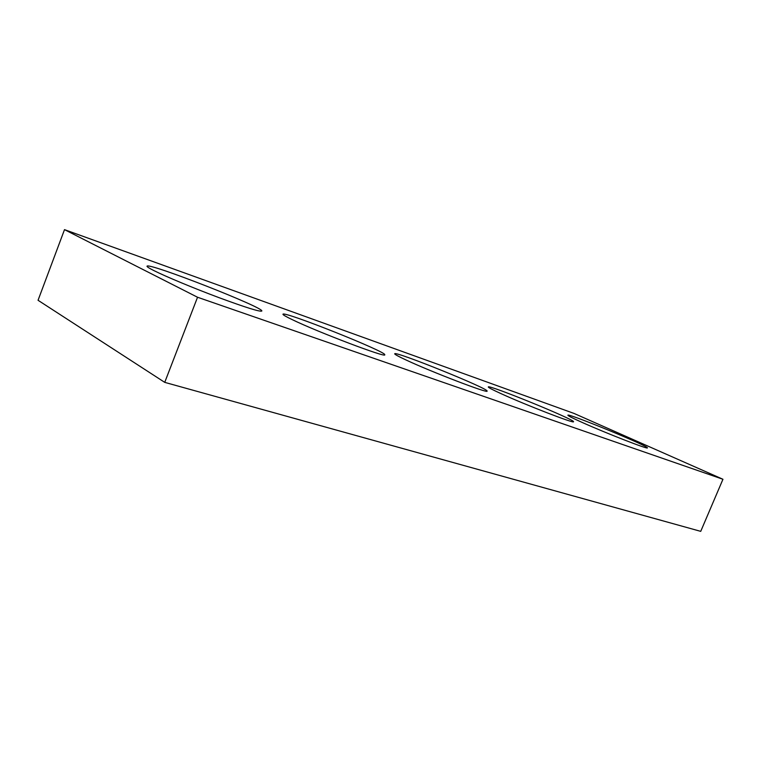<?xml version="1.0" encoding="UTF-8"?>
<svg xmlns="http://www.w3.org/2000/svg" width="761" height="761" viewBox="0 0 761 761"><rect width="100%" height="100%" fill="white"/><g stroke="black" fill="none" stroke-linecap="round" stroke-linejoin="round"><path stroke-width="1.14" d="M197.537 297.247L722.95 479.268L573.984 413.413L64.504 229.641L197.537 297.247L164.737 382.364L700.729 531.359L722.95 479.268M164.737 382.364L38.05 300.281L64.504 229.641M582.146 422.422C572.662 418.17 567.906 415.763 567.896 415.211C567.192 412.69 649.209 446.346 647.392 447.868C648.657 449.78 605.956 433.152 582.146 422.422M501.252 393.741C492.576 389.784 488.258 387.52 488.305 386.959C487.801 384.124 575.563 419.91 573.499 421.718C575.012 424.02 525.975 405.08 501.252 393.741M406.003 359.972C398.364 356.414 394.607 354.35 394.712 353.789C394.493 350.564 489.466 388.938 487.069 391.097C488.923 393.932 431.43 371.92 406.003 359.972M292.186 319.61C285.879 316.586 282.807 314.788 282.959 314.236C283.149 310.564 387.606 352.219 384.733 354.778C387.083 358.317 317.86 332.119 292.186 319.61M153.789 270.536C149.099 268.176 146.844 266.731 147.016 266.207C147.815 262.003 265.351 308.072 261.774 311.059C259.786 311.905 245.451 307.406 218.749 297.561C193.76 288.219 165.67 276.528 153.789 270.536"/></g></svg>
